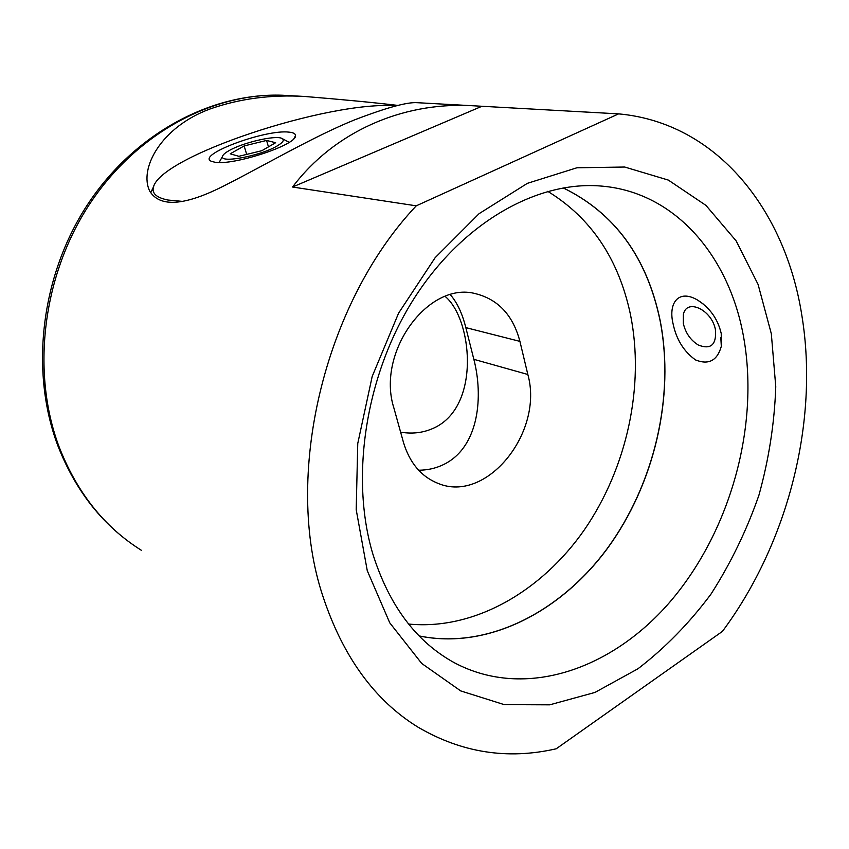 <?xml version="1.0" encoding="UTF-8"?>
<svg xmlns="http://www.w3.org/2000/svg" width="849" height="849" viewBox="0 0 849 849"><rect width="100%" height="100%" fill="white"/><g stroke="black" fill="none" stroke-linecap="round" stroke-linejoin="round"><path stroke-width="1.27" d="M672.981 323.352C676.25 339.335 683.785 351.539 695.575 359.955C708.671 365.166 717.246 360.634 721.31 346.371L721.236 333.54C717.883 319.107 709.987 307.943 697.549 300.047C678.468 288.777 668.216 303.125 672.981 323.352M450.352 294.752C457.123 302.499 462.281 313.451 465.825 327.618L473.848 359.329C483.378 396.112 479.069 444.918 446.245 463.161C437.819 467.82 428.618 470.176 418.621 470.208M420.287 102.856L417.294 102.697C407.393 101.901 386.401 107.653 354.32 119.974C313.387 136.572 263.646 165.778 225.441 185.114C185.273 205.798 160.047 207.825 149.785 191.216C138.589 168.686 161.214 126.925 209.926 109.022C239.46 98.643 271.086 94.462 304.812 96.478C342.869 99.577 373.942 102.559 398.032 105.435M547.711 191.333C591.042 217.875 618.613 258.881 630.425 314.363C644.932 385.711 627.05 467.884 584.303 529.914C541.365 591.573 474.05 630.489 408.592 624.036M563.131 187.873C614.612 213.046 646.927 257.289 660.076 320.625C674.923 396.441 654.303 484.153 607.247 548.518C560.075 612.479 486.976 649.909 419.119 635.912M771.327 333.753L775.763 386.709C774.49 423.131 768.876 459.309 758.921 495.232C746.642 530.455 730.639 563.449 710.91 594.226C689.292 623.198 664.969 648.052 637.928 668.789L594.947 692.434L549.738 704.829L504.242 704.628L460.742 690.927L421.73 663.472L389.765 622.848L367.267 570.687L356.198 509.676L357.758 443.486L372.191 376.447L398.606 313.122L435.123 257.714L479.08 213.672L527.399 183.331L576.906 167.784L624.705 167.03L668.354 180.094L705.944 205.384L736.147 240.883L758.083 284.415L771.327 333.753M743.83 338.316C759.186 426.357 730.734 529.341 672.175 599.352C613.721 668.98 525.68 700.34 454.777 662.963C416.551 642.184 389.235 605.836 372.817 553.93C349.671 476.48 365.951 373.273 414.811 297.362C463.745 221.387 538.595 180.179 602.153 186.143C676.133 192.564 729.96 257.343 743.83 338.316M563.184 187.862C614.697 213.025 647.034 257.289 660.172 320.646C675.029 396.472 654.399 484.217 607.332 548.581C560.138 612.554 487.018 649.984 419.151 635.943M416.254 205.829C323.458 303.9 282.929 477.541 323.023 596.624C343.07 656.924 374.674 700.393 417.835 727.052C461.516 752.702 507.649 759.94 556.212 748.786L722.435 631.38C788.074 543.137 819.168 421.475 801.912 315.817C785.654 210.499 717.225 122.755 618.603 113.872L416.254 205.829L292.544 187.024C334.485 131.468 402.129 102.538 469.646 105.584L618.603 113.872M527.834 374.483L519.917 341.372C513.019 315.244 498.193 299.347 475.44 293.648C428.363 280.902 376.001 352.441 393.904 408.051L403.413 442.233C409.611 462.822 421.072 476.501 437.808 483.283C486.477 504.189 544.103 432.13 527.834 374.483L473.848 359.329M292.544 187.024L481.861 106.305M715.527 330.314C712.438 309.906 686.332 297.67 683.349 314.682L683.339 323.565C685.61 333.105 690.619 340.269 698.366 345.055C710.698 349.83 716.418 344.917 715.527 330.314M228.975 150.676C225.006 152.926 222.852 154.836 222.512 156.418C219.7 163.645 261.365 155.696 277.379 145.826C283.216 142.314 284.702 139.841 281.857 138.408C275.501 134.97 242.718 142.611 228.975 150.676M230.217 153.818L238.866 156.301L261.853 150.697L275.638 142.717L266.575 140.446L244.151 145.932L230.217 153.818M246.677 154.391L244.151 145.932M268.454 146.877L266.575 140.446M396.324 105.838C328.988 100.309 157.458 156.906 153.245 188.075C152.194 193.837 157.107 197.828 167.964 200.035L183.235 201.457M289.095 132.147C265.663 128.984 195.185 155.197 211.528 161.363L214.882 162.223C233.252 165.778 296.397 145.009 295.463 135.882C295.707 133.834 293.584 132.582 289.095 132.147M400.611 432.152C413.463 434.348 425.423 432.544 436.482 426.739C480.767 403.158 471.736 318.513 445.184 296.439M153.245 188.075L150.899 192.373L153.701 186.387M290.347 95.682L282.314 95.237C212.452 92.711 135.882 133.431 89.071 204.949C42.376 276.466 31.126 372.424 59.08 446.786C77.026 492.749 104.544 527.303 141.613 550.449C103.811 526.762 75.858 491.783 57.774 445.523C29.694 370.939 40.922 275.776 87.479 204.705C134.163 133.664 211.136 92.679 282.314 95.237L304.812 96.478M519.917 341.372L465.825 327.618M720.822 337.669L721.31 346.371M454.777 662.963L450.872 660.777M417.294 102.697L469.646 105.584M437.808 483.283L436.216 482.635M703.195 303.984L697.549 300.047M222.512 156.418L219.116 162.488M282.42 138.705L289.159 142.324M293.934 138.525L295.463 135.882"/></g></svg>
